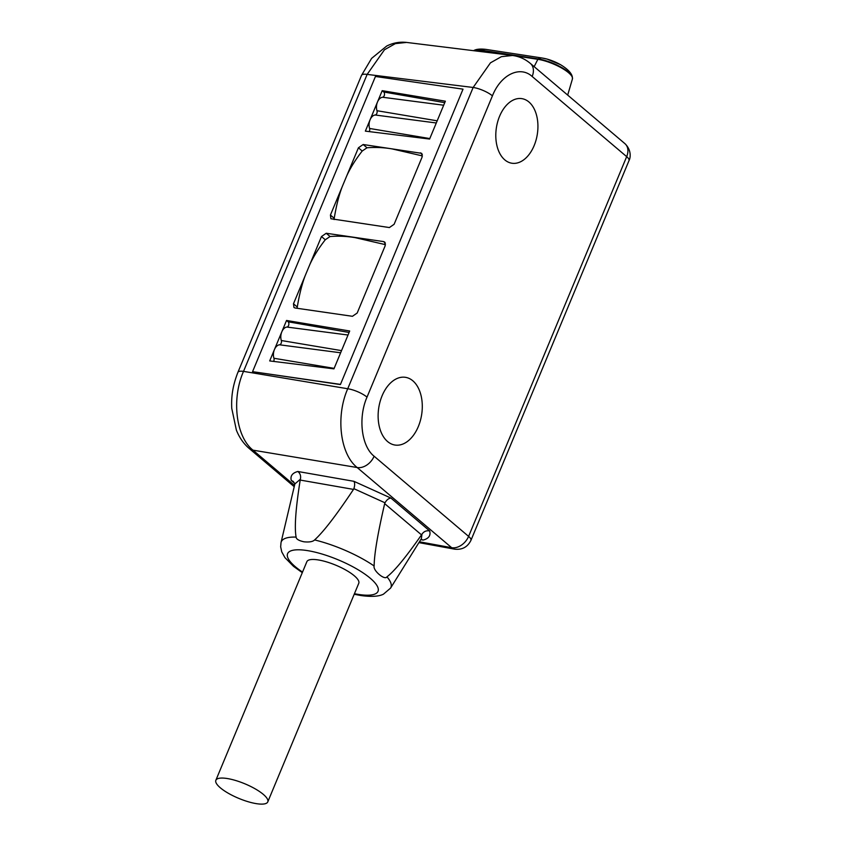 <?xml version="1.0" encoding="UTF-8"?>
<svg xmlns="http://www.w3.org/2000/svg" width="846" height="846" viewBox="0 0 846 846"><rect width="100%" height="100%" fill="white"/><g stroke="black" fill="none" stroke-linecap="round" stroke-linejoin="round"><path stroke-width="1.27" d="M340.399 384.56L463.026 89.158L340.399 384.56L252.563 371.669L340.155 384.348M294.218 486.683L249.062 448.369A14.763 10.638 -49.7 0 0 252.965 450.157C235.875 436.684 231.36 398.952 243.521 371.373L347.727 388.748C335.566 416.327 340.081 454.059 357.171 467.531L451.679 547.7A14.763 10.638 -49.7 0 0 468.599 536.385A14.763 4.145 22.6 0 1 470.947 540.33C467.616 547.055 462.18 549.995 454.662 549.17A14.763 9.243 -79.6 0 1 451.679 547.7L419.405 541.789M528.919 101.975A32.687 20.716 98.7 0 0 521.813 98.633A32.687 20.716 98.7 0 0 497.649 121.877A32.687 20.716 98.7 0 0 504.808 159.894A32.687 20.716 98.7 0 0 511.915 163.236A32.687 20.716 98.7 0 0 536.078 139.992A32.687 20.716 98.7 0 0 528.919 101.975M412.848 380.816A34.263 21.721 98.7 0 0 405.403 377.316A34.263 21.721 98.7 0 0 380.065 401.691A34.263 21.721 98.7 0 0 387.574 441.538A34.263 21.721 98.7 0 0 395.019 445.049A34.263 21.721 98.7 0 0 420.346 420.674A34.263 21.721 98.7 0 0 412.848 380.816M624.94 143.661C631.846 150.313 630.418 158.191 629.012 160.592A14.763 4.145 -157.4 0 0 626.675 156.647L532.166 76.478C519.952 65.311 500.769 74.649 492.425 95.852L367.016 397.134C357.964 417.713 361.379 446.233 374.101 456.216L468.599 536.385L626.675 156.647A14.763 10.638 -49.7 0 0 624.94 143.661L530.431 63.492C525.165 59.03 519.211 56.365 512.549 55.498M492.425 95.852A14.763 4.145 -157.4 0 0 473.147 87.466L367.143 74.395A14.763 4.145 22.6 0 0 361.517 75.379L237.895 372.356A14.763 4.145 22.6 0 1 243.521 371.373L367.143 74.395L384.475 49.755L395.378 43.611L406.556 42.427L512.549 55.487L501.371 56.682L490.469 62.826L473.147 87.466L347.727 388.748A14.763 4.145 -157.4 0 1 367.016 397.134M353.871 488.671L384.993 502.799C386.685 499.859 388.663 498.294 390.937 498.072L353.892 481.311C354.918 483.003 354.908 485.456 353.871 488.671L353.501 489.4C336.38 515.119 323.415 531.965 314.596 539.938C312.914 541.694 309.393 542.318 304.031 541.81C298.902 540.71 296.259 539.135 296.111 537.104A59.389 16.687 -157.4 0 0 281.031 542.519L294.873 483.933L300.393 479.185C301.081 475.96 300.224 473.4 297.845 471.486C292.367 472.967 290.178 475.928 291.257 480.391L294.609 483.235M420.959 539.304L423.169 540.076C428.742 538.574 430.91 535.518 429.673 530.939L390.937 498.072M429.673 530.939C426.437 530.336 423.867 531.404 421.964 534.164L421.382 538.616M267.78 801.892L358.767 583.296A28.119 7.9 -157.4 0 0 346.268 570.299A28.119 7.9 -157.4 0 0 317.937 559.883A28.119 7.9 -157.4 0 0 306.855 561.691L215.857 780.276A28.119 7.9 22.6 0 1 226.95 778.479A28.119 7.9 22.6 0 1 255.281 788.895A28.119 7.9 22.6 0 1 267.78 801.892A28.119 7.9 22.6 0 1 256.687 803.7A28.119 7.9 22.6 0 1 228.357 793.284A28.119 7.9 22.6 0 1 215.857 780.276M384.676 503.634C377.75 533.519 374.239 554.299 374.144 565.995C372.705 570.384 384.824 580.663 386.939 576.845C394.31 571.283 405.837 557.292 421.509 534.873L384.676 503.634L384.993 502.799M296.111 537.104C294.323 527.449 295.698 508.435 300.203 480.063L300.393 479.185M294.863 483.965L293.287 481.459L291.257 480.391M421.964 534.164L421.509 534.873M252.563 371.669L375.444 76.478L463.026 89.158M286.54 320.465L349.694 330.998L345.517 341.054L333.937 368.856L269.694 360.935L286.54 320.465L288.105 321.787L349.091 332.467M382.202 90.67L445.356 101.192L433.787 128.994L429.599 139.051L365.356 131.13L382.202 90.67L383.756 91.992L444.742 102.662M422.429 155.918L392.1 148.907C383.883 147.5 375.518 147.119 366.995 147.775L362.215 151.022C355.479 159.683 350.318 167.973 346.723 175.894L358.418 147.796L363.156 144.518L421.646 153.338L422.122 157.028L394.12 224.285L389.382 227.563L330.892 218.744L330.426 215.053L342.112 186.966C338.96 195.257 336.327 205.694 334.223 218.279L334.107 219.558M309.784 264.639L321.48 236.542L326.218 233.263L330.056 236.52L325.276 239.767C318.54 248.428 313.38 256.719 309.784 264.639L305.173 275.711C302.022 284.002 299.389 294.44 297.274 307.024L297.168 308.304M297.274 307.024L293.477 303.799L293.953 307.489L295.106 307.997L352.444 316.298L357.181 313.031L385.173 245.774L384.708 242.083L383.545 241.575L326.218 233.263M293.477 303.799L305.173 275.711M348.023 335.027L286.921 327.053A8.798 5.573 98.7 0 0 281.813 331.822A8.798 5.573 98.7 0 0 281.316 340.515A2.802 1.777 98.7 0 1 279.54 344.798A8.798 5.573 98.7 0 0 274.432 349.578A8.798 5.573 98.7 0 0 273.935 358.26A2.802 1.777 98.7 0 1 273.586 361.411M286.921 327.053A2.802 1.777 98.7 0 0 288.772 324.843A2.802 1.777 98.7 0 0 288.105 321.787M443.674 105.221L382.582 97.248A8.798 5.573 98.7 0 0 377.475 102.028A8.798 5.573 98.7 0 0 376.978 110.71A2.802 1.777 98.7 0 1 375.19 115.003A8.798 5.573 98.7 0 0 370.083 119.772A8.798 5.573 98.7 0 0 369.586 128.455A2.802 1.777 98.7 0 1 369.247 131.606M382.582 97.248A2.802 1.777 98.7 0 0 384.422 95.038A2.802 1.777 98.7 0 0 383.756 91.992M346.723 175.894L342.112 186.966M385.49 244.663L355.161 237.652C346.945 236.246 338.58 235.865 330.056 236.52M294.524 485.414L252.965 450.157L357.171 467.531A14.763 10.638 130.3 0 0 374.101 456.216M532.166 76.478A14.763 10.638 -49.7 0 0 530.431 63.492M534.154 66.644L537.855 59.315A23.762 6.673 22.6 0 1 561.511 67.955A23.762 6.673 22.6 0 1 572.435 78.911L567.687 95.09M480.972 51.595L481.437 50.665L537.855 59.315A1.058 0.666 98.7 0 1 538.204 58.913A23.519 6.609 22.6 0 1 572.287 76.679L572.435 78.911M473.549 50.686L473.845 50.538A23.519 6.609 22.6 0 1 481.786 50.263L538.204 58.913A12.648 8.016 -81.3 0 1 542.159 58.014L547.024 59.072A17.787 4.991 22.6 0 1 560.549 64.708C567.455 68.886 571.367 72.883 572.287 76.679M542.635 58.12A17.787 4.991 22.6 0 1 547.024 59.072L560.549 64.708M473.94 50.728A23.762 6.673 22.6 0 1 481.437 50.665A1.058 0.666 98.7 0 1 481.786 50.263A12.648 8.016 -81.3 0 1 485.741 49.364L542.159 58.014M420.737 539.653L423.169 540.076M353.892 481.311L297.845 471.486M302.519 572.086A48.973 13.758 22.6 0 1 306.918 550.524A48.973 13.758 22.6 0 1 370.252 578.23A48.973 13.758 22.6 0 1 358.704 594.463A48.973 13.758 22.6 0 1 354.442 593.702M374.144 565.995A59.389 16.687 -157.4 0 0 314.596 539.938M354.21 594.262L360.999 595.542C374.715 597.456 380.721 595.552 383.428 594.188L390.566 588.107A59.389 16.687 -157.4 0 0 386.939 576.845M353.501 489.4L300.203 480.063M341.53 350.625L281.316 340.515M334.138 368.37L273.935 358.26M340.631 352.782L279.54 344.798M437.192 120.819L376.978 110.71M429.8 138.564L369.586 128.455M436.293 122.977L375.19 115.003M330.426 215.053L334.223 218.279M362.215 151.022L358.418 147.796M366.995 147.775L363.156 144.518M422.334 154.395L420.483 152.83M325.276 239.767L321.48 236.542M385.395 243.14L383.545 241.575M249.062 448.369C243.532 443.59 239.312 437.509 236.372 430.117L231.751 408.332C231.318 398.329 231.973 387.584 237.895 372.356M361.517 75.379L371.606 58.374L386.685 46.054C393.073 42.85 399.703 41.644 406.556 42.427M473.845 50.538C476.224 49.142 480.19 48.751 485.741 49.364M418.886 542.624L454.662 549.17M629.012 160.592L470.947 540.33M390.566 588.107L421.393 538.616M302.286 572.647L293.541 566.365L284.954 557.651L281.75 551.856L280.661 546.812L281.031 542.519"/></g></svg>
